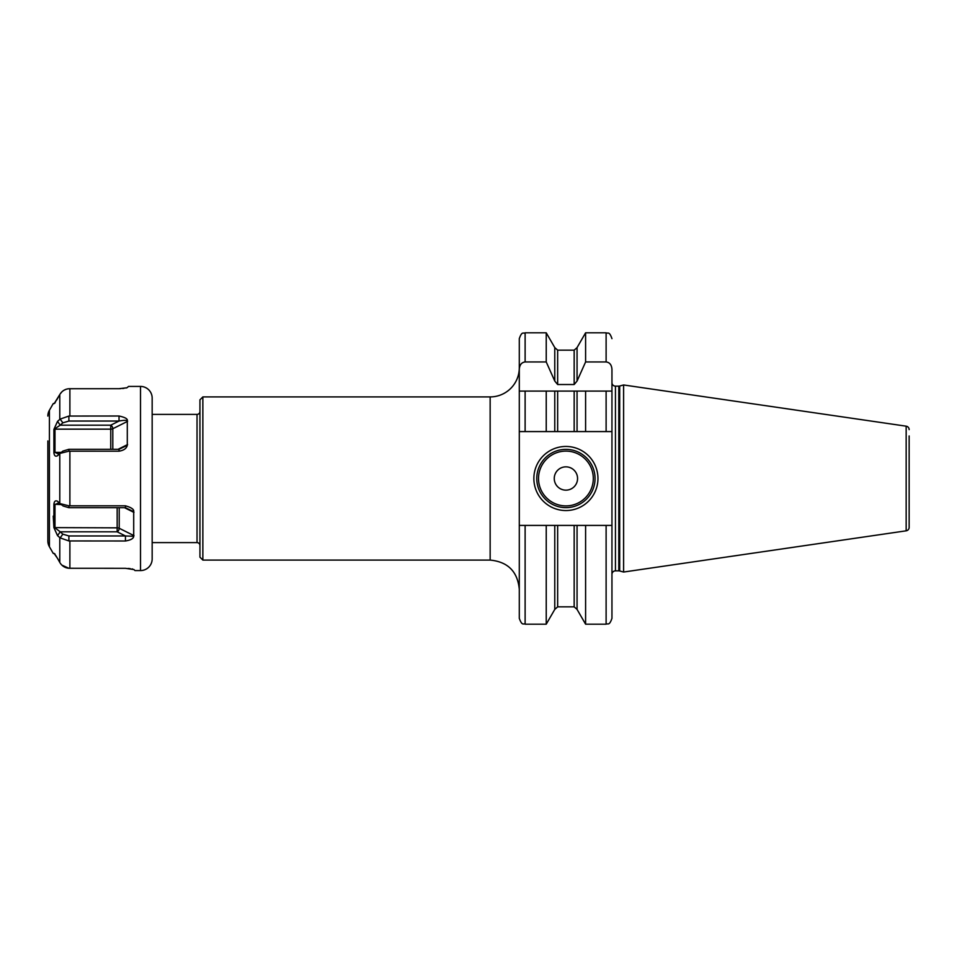 <?xml version="1.0" encoding="UTF-8"?>
<svg xmlns="http://www.w3.org/2000/svg" width="957" height="957" viewBox="0 0 957 957"><rect width="100%" height="100%" fill="white"/><g stroke="black" fill="none" stroke-linecap="round" stroke-linejoin="round"><path stroke-width="1.44" d="M909.15 521.039L909.15 527.367A3.493 3.493 0 0 1 906.159 530.824L623.605 572.035L623.605 384.965L906.159 426.176L906.159 530.824M909.15 435.961L909.15 527.367M909.15 429.633A3.493 3.493 0 0 0 906.159 426.176M611.954 382.633A3.493 3.493 0 0 0 615.447 386.138L618.796 386.138A3.493 3.493 0 0 0 619.693 386.018L623.605 384.965M611.954 574.367A3.493 3.493 0 0 1 615.447 570.862L618.796 570.862A3.493 3.493 0 0 1 619.693 570.982L623.605 572.035M577.059 609.406L574.164 606.846L574.164 525.417L577.059 525.417L577.059 609.406L585.6 624.191L606.116 624.191L606.116 525.417L611.954 525.417L611.954 618.354L611.954 391.09L546.232 391.09L554.773 391.09L554.773 431.583L557.656 431.583L519.292 431.583L519.292 618.354C522.211 626.44 523.539 623.091 525.118 624.191L525.118 525.417L519.292 525.417M606.116 431.583L611.954 431.583L611.954 391.09L606.116 391.09L606.116 431.583L557.656 431.583L557.656 391.09M574.164 384.523L574.164 350.154L577.059 347.594L577.059 381.065L574.164 384.523L557.656 384.523L554.773 381.065L546.232 361.949L546.232 332.809L525.118 332.809C523.371 333.933 522.043 330.691 519.292 338.646L519.292 431.583M519.292 367.775A29.141 29.141 0 0 1 490.151 396.916L202.86 396.916L202.86 560.084L490.151 560.084L490.151 396.916M533.862 478.5A32.048 32.048 0 0 1 565.91 446.452A32.048 32.048 0 0 1 597.958 478.5A32.048 32.048 0 0 1 565.91 510.548A32.048 32.048 0 0 1 533.862 478.5M536.769 478.5A29.141 29.141 0 0 1 565.91 449.359A29.141 29.141 0 0 1 595.051 478.5A29.141 29.141 0 0 1 565.91 507.641A29.141 29.141 0 0 1 536.769 478.5M554.259 478.5A11.651 11.651 0 0 0 565.91 490.151A11.651 11.651 0 0 0 577.561 478.5A11.651 11.651 0 0 0 565.91 466.849A11.651 11.651 0 0 0 554.259 478.5M574.164 391.09L574.164 431.583L577.059 431.583L577.059 391.09L585.6 391.09L585.6 431.583M546.232 431.583L546.232 391.09L519.292 391.09L525.118 391.09L525.118 431.583M519.292 369.318C519.615 364.856 521.565 362.404 525.118 361.949L546.232 361.949M577.059 381.065L585.6 361.949L585.6 332.809L577.059 347.594M611.954 369.318L611.954 431.583L611.954 369.318C611.619 364.856 609.681 362.404 606.116 361.949L585.6 361.949M574.164 525.417L557.656 525.417L557.656 606.846L554.773 609.406L546.232 624.191L546.232 525.417L525.118 525.417M554.773 609.406L554.773 525.417L546.232 525.417M554.773 381.065L554.773 347.594L546.232 332.809M557.656 525.417L554.773 525.417M577.059 525.417L585.6 525.417L585.6 624.191M606.116 525.417L585.6 525.417M202.86 560.084L199.941 557.165L199.941 399.835L202.86 396.916M199.941 411.486A2.919 2.919 0 0 1 197.034 414.393L152.163 414.393M199.941 545.514A2.919 2.919 0 0 0 197.034 542.607L197.034 414.393M152.163 542.607L197.034 542.607M152.163 558.924L152.163 398.076A11.651 11.651 0 0 0 140.512 386.425L140.512 570.575A11.651 11.651 0 0 0 152.163 558.924M134.973 570.575L133.992 569.594L134.973 570.575L140.512 570.575M128.082 568.434L130.236 568.637M132.018 568.913L132.688 569.044M119.027 416.008L119.027 421.044C123.226 420.243 125.989 420.135 127.293 420.709C127.867 418.903 125.104 417.336 119.027 416.008L68.892 416.056L60.159 419.094L57.528 421.379L59.789 419.369L59.789 394.559L56.619 400.134M126.695 387.836L126.001 388.016M123.943 388.351L122.544 388.494M120.738 388.626L119.087 388.698M128.561 386.425L127.293 387.525L128.561 386.425L140.512 386.425M69.885 416.008L69.885 388.698L68.892 388.733L119.027 388.698L126.934 387.764M53.903 429.382L60.219 425.183L57.528 421.379L53.903 429.382L53.903 452.793C54.298 455.855 55.506 456.836 57.528 455.735L60.159 453.355L68.892 451.178L119.027 451.19C123.788 450.4 126.551 448.45 127.293 445.316L127.293 420.709M53.233 516.11L53.903 527.618L53.903 504.207C54.25 501.217 55.458 500.224 57.528 501.265L60.159 503.645L68.892 505.822L125.439 505.81L125.439 507.7L133.705 511.684C134.219 509.447 131.456 507.497 125.439 505.81M59.789 562.441L57.528 558.386L59.789 562.441L59.789 537.631L57.528 535.621L60.159 537.906L68.892 540.944L125.439 540.992C130.786 540.107 133.549 538.528 133.705 536.291L133.705 511.684M61.87 565.132L68.892 568.267L125.439 568.302L133.992 569.594M61.846 391.88L60.159 393.949C62.313 390.779 65.22 389.044 68.892 388.733M66.32 389.212L63.94 390.277M47.85 440.938L47.85 540.932A11.651 11.651 0 0 0 49.417 546.758L53.221 553.373L54.286 553.553M47.85 416.068A11.651 11.651 0 0 1 49.417 410.242L53.221 403.627L54.023 403.663M55.697 401.569L55.255 402.215M54.788 554.151L55.339 554.904M55.841 555.658L56.678 556.974M53.221 553.373L54.98 553.971M133.705 536.291L125.439 535.956L117.161 531.817L117.161 527.845L53.903 527.618L57.528 535.621L60.219 531.817L54.98 527.845L54.98 504.626L57.958 503.167L59.98 503.478M54.286 403.447L59.789 394.559M57.528 558.386L54.023 553.337M69.885 540.992L69.885 568.302L68.892 568.267C65.22 567.956 62.313 566.209 60.159 563.051M60.159 537.906L62.839 534.162L60.219 531.817L117.161 531.817A2.919 1.782 116.6 0 0 119.218 528.264A2.919 1.459 0 0 0 117.161 527.845L117.161 507.7M53.903 504.207L61.332 504.626M60.159 503.645L61.846 505.069M62.839 505.894L68.892 507.7L125.439 507.7M125.439 540.992L125.439 535.956L68.892 535.956L62.839 534.162M60.159 453.355L62.839 451.106L68.892 449.3L119.027 449.3L127.293 445.316M53.903 452.793L54.98 452.374L54.98 429.155L110.749 429.155L110.749 425.183L60.219 425.183L62.839 422.838L68.892 421.044L119.027 421.044L110.749 425.183A2.919 1.782 63.4 0 1 112.806 428.736A2.919 1.459 0 0 1 110.749 429.155L110.749 449.3M59.98 453.522L57.958 453.833L54.98 452.374L61.332 452.374M60.159 419.094L62.839 422.838M119.027 451.19L119.027 449.3M61.858 451.919L62.839 451.106M54.98 403.029L53.221 403.627M47.85 540.932L47.85 516.062M619.693 570.982L619.693 386.018M618.796 570.862L618.796 386.138M615.447 570.862L615.447 386.138M538.528 478.5A27.394 27.394 0 0 0 565.91 505.894A27.394 27.394 0 0 0 593.304 478.5A27.394 27.394 0 0 0 565.91 451.106A27.394 27.394 0 0 0 538.528 478.5M525.118 332.809L525.118 361.949M554.773 347.594L557.656 350.154L557.656 384.523M606.116 361.949L606.116 332.809L585.6 332.809M69.885 505.81L69.885 451.19M59.789 503.31L59.789 453.69M49.417 546.758L49.417 410.242M68.892 505.822L68.892 507.7M133.992 512.438L124.506 507.7M133.992 535.657L119.218 528.264L119.218 507.7M68.892 540.944L68.892 535.956M68.892 416.056L68.892 421.044M127.58 421.343L112.806 428.736L112.806 449.3M127.58 444.562L118.094 449.3M68.892 451.178L68.892 449.3M490.151 560.084C507.856 561.807 517.57 571.52 519.292 589.225M546.232 624.191L525.118 624.191M574.164 606.846L557.656 606.846M574.164 350.154L557.656 350.154M606.116 624.191C607.851 623.067 609.178 626.321 611.954 618.354M606.116 332.809C607.851 333.933 609.178 330.679 611.954 338.646"/></g></svg>
